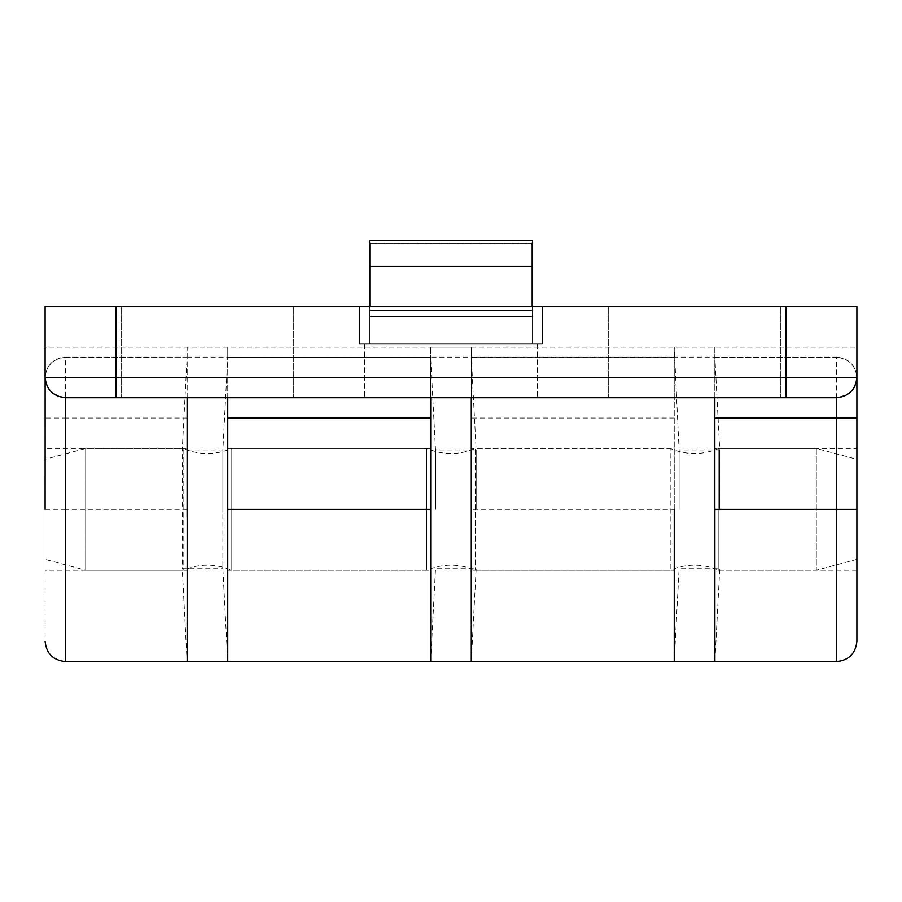 <?xml version="1.0" encoding="UTF-8"?>
<svg xmlns="http://www.w3.org/2000/svg" width="902" height="902" viewBox="0 0 902 902"><rect width="100%" height="100%" fill="white"/><g stroke="black" fill="none" stroke-linecap="round" stroke-linejoin="round"><path stroke-width="0.68" stroke-dasharray="4.51 3.38" d="M532.18 343.944L532.18 306.398L532.18 343.944L532.18 306.398L532.18 316.546L532.18 306.398L369.82 306.398L532.18 306.398L369.82 306.398L369.82 343.944L369.82 240.439L369.82 310.604L369.82 243.168L532.18 243.168L532.18 310.604L532.18 240.439L532.18 343.944L369.82 343.944L532.18 343.944C538.911 343.944 538.911 343.944 532.18 343.944C538.911 343.944 538.911 343.944 532.18 343.944L532.18 266.191L532.18 343.944L369.82 343.944C363.089 343.944 363.089 343.944 369.82 343.944C363.089 343.944 363.089 343.944 369.82 343.944L369.82 306.398L369.82 316.546L369.82 306.398L532.18 306.398L532.18 310.604L532.18 240.439L532.18 316.546L532.18 306.398L369.82 306.398L532.18 306.398L369.82 306.398L369.82 266.191L532.18 266.191L369.82 266.191L369.82 243.168L532.18 243.168L369.82 243.168L369.82 343.944L532.18 343.944C538.911 343.944 538.911 343.944 532.18 343.944C538.911 343.944 538.911 343.944 532.18 343.944M45.1 641.266L45.1 509.348L45.1 570.233L187.165 570.233L187.165 397.726L674.245 397.726L674.245 357.136L674.245 397.726L836.605 397.726C848.85 396.44 855.615 389.675 856.9 377.431C855.615 389.675 848.85 396.44 836.605 397.726L65.395 397.726C53.15 396.44 46.385 389.675 45.1 377.431C44.277 387.567 51.042 394.332 65.395 397.726L65.395 418.021L45.1 418.021L45.1 377.431C46.385 389.675 53.15 396.44 65.395 397.726L65.395 357.35C53.071 358.579 46.306 365.355 45.1 377.679L45.1 306.398L856.9 306.398L856.9 377.431C857.723 387.567 850.958 394.332 836.605 397.726L65.395 397.726L187.165 397.726L187.165 357.136L65.395 357.35M430.649 661.561L435.519 568.711L476.166 568.711L471.295 661.561L471.295 509.348L471.295 570.233L674.245 570.233L674.245 347.191L856.9 347.191L856.9 377.431C855.648 365.152 848.883 358.387 836.605 357.136L836.605 357.35C848.929 358.579 855.694 365.355 856.9 377.679L856.9 631.986L856.9 448.463L714.835 448.463L714.835 650.737L714.835 357.35L836.605 357.35L836.605 509.348M836.605 357.136L714.835 357.35L714.835 347.191L430.705 347.191L430.705 357.35L227.755 357.35L227.755 347.191L45.1 347.191L45.1 377.431L45.1 306.398L116.132 306.398L116.132 397.726M121.206 397.726L293.714 397.726L121.206 397.726L293.714 397.726L121.206 397.726L121.206 306.398L293.714 306.398L293.714 397.726L293.714 306.398L121.206 306.398L121.206 397.726M451 397.726L537.254 397.726L451 397.726M608.286 397.726L780.794 397.726L608.286 397.726L780.794 397.726L608.286 397.726L608.286 306.398L780.794 306.398L780.794 397.726L780.794 306.398L608.286 306.398L608.286 397.726M227.755 397.726L227.755 347.191M359.672 343.944L542.327 343.944L542.327 306.398L542.327 343.944L359.672 343.944L542.327 343.944L359.672 343.944L359.672 306.398L359.672 343.944L359.672 306.398L542.327 306.398L359.672 306.398L359.672 343.944M714.835 397.726L714.835 347.191M714.835 509.348L714.835 448.463L714.835 570.233L714.835 509.348L714.835 570.233L856.9 570.233L856.9 509.348M227.755 509.348L227.755 357.35L430.705 357.35L430.705 650.737L430.705 509.348L430.705 570.233L227.755 570.233L227.755 448.463L430.705 448.463L430.705 509.348M45.1 347.191L45.1 306.398L856.9 306.398L856.9 377.431L785.867 377.431L785.867 397.726M430.705 347.191L430.705 397.726M45.1 459.343L45.1 559.353L45.1 459.343L85.69 448.463L85.69 570.233L85.69 448.463L183.129 448.463L183.129 570.233L183.129 448.463C199.353 455.217 215.567 455.217 231.791 448.463L231.791 570.233L231.791 448.463L426.669 448.463L426.669 570.233L426.669 448.463C442.893 455.217 459.107 455.217 475.331 448.463L475.331 570.233L475.331 448.463L670.209 448.463L670.209 570.233L670.209 448.463C686.433 455.217 702.647 455.217 718.871 448.463L718.871 570.233L718.871 448.463L816.31 448.463L816.31 570.233L816.31 448.463L856.9 459.343L856.9 559.353L856.9 459.343M856.9 559.353L816.31 570.233L718.871 570.233C702.647 563.479 686.433 563.479 670.209 570.233L475.331 570.233C459.107 563.479 442.893 563.479 426.669 570.233L231.791 570.233C215.567 563.479 199.353 563.479 183.129 570.233L85.69 570.233L45.1 559.353M369.82 306.398L532.18 306.398M187.165 418.021L65.395 418.021L65.395 509.348L45.1 509.348L45.1 448.463L45.1 570.233L45.1 418.021M45.1 509.348L45.1 448.463L187.165 448.463L187.165 661.561M532.18 266.191L369.82 266.191M532.18 243.168L369.82 243.168M369.82 343.944C363.089 343.944 363.089 343.944 369.82 343.944C363.089 343.944 363.089 343.944 369.82 343.944M293.714 306.398L121.206 306.398L293.714 306.398L293.714 397.726L293.714 306.398M780.794 306.398L608.286 306.398L780.794 306.398L780.794 397.726L780.794 306.398M542.327 306.398L542.327 343.944L542.327 306.398L359.672 306.398L542.327 306.398M187.165 397.726L187.165 347.191L471.295 347.191L471.295 661.561L471.295 448.463L674.245 448.463L674.245 661.561L679.116 568.711L719.762 568.711L714.891 661.561M187.165 357.35L187.165 347.191M471.295 347.191L471.295 397.726L471.295 357.136L430.649 357.136L435.519 449.985L476.166 449.985L471.295 357.136L714.891 357.136L719.762 449.985L679.116 449.985L674.245 347.191M856.9 347.191L856.9 306.398L116.132 306.398M674.245 357.35L471.295 357.35M222.884 512.359L222.884 450.064L222.884 568.711L227.755 661.561L227.755 357.136L222.884 449.985L182.238 449.985L187.109 357.136L227.755 357.136M222.884 506.338L222.884 449.985M187.109 501.625L187.109 661.561L182.238 568.711L222.884 568.711M187.109 397.726L187.109 357.136M182.238 512.359L182.238 568.711M182.238 506.338L182.238 449.985M435.519 509.348L435.519 449.985L435.519 509.348M430.649 509.348L430.649 357.136L430.649 509.348M476.166 509.348L476.166 449.985L476.166 509.348M679.116 509.348L679.116 449.985L679.116 509.348M674.245 509.348L674.245 357.136L674.245 661.561L674.245 509.348L471.295 509.348M714.891 509.348L714.891 357.136L714.891 509.348M719.762 509.348L719.762 449.985L719.762 509.348M369.82 310.604L532.18 310.604L369.82 310.604M187.165 357.136L65.395 357.136C53.117 358.387 46.352 365.152 45.1 377.431L785.867 377.431L785.867 306.398M187.165 509.348L65.395 509.348L65.395 661.561M674.245 418.021L471.295 418.021M532.18 316.546L369.82 316.546L532.18 316.546M532.18 240.439L369.82 240.439M537.254 343.944L537.254 397.726L537.254 343.944M364.746 343.944L364.746 397.726L364.746 343.944"/><path stroke-width="1.35" d="M532.18 306.398L532.18 243.168M369.82 243.168L369.82 306.398M856.9 377.679L856.9 377.431C855.615 389.675 848.85 396.44 836.605 397.726L836.605 418.021L856.9 418.021L856.9 306.398L785.867 306.398L785.867 397.726L836.605 397.726M714.835 397.726L714.835 418.021L836.605 418.021L836.605 661.561C848.883 660.309 855.648 653.544 856.9 641.266L856.9 418.021M856.9 377.431L116.132 377.431L116.132 306.398L45.1 306.398L45.1 377.431C46.385 389.675 53.15 396.44 65.395 397.726L785.867 397.726M45.1 509.348L45.123 378.276M714.835 418.021L714.835 661.561L836.605 661.561M369.82 266.191L532.18 266.191M227.755 397.726L227.755 661.561L430.705 661.561L430.705 397.726M116.132 306.398L785.867 306.398M65.395 397.726L65.395 661.561L187.165 661.561L187.165 397.726M714.891 661.561L674.245 661.561L674.245 509.348M471.295 509.348L471.295 661.561L471.295 397.726L471.295 661.561L430.649 661.561M227.755 517.072L227.755 501.625M187.109 517.072L187.109 397.726M430.649 509.348L430.649 661.561L430.649 509.348M714.891 509.348L714.891 661.561L714.891 509.348M714.835 509.348L856.9 509.348M45.1 377.431L116.132 377.431L116.132 397.726M227.755 418.021L430.705 418.021M227.755 509.348L430.705 509.348M532.18 240.439L369.82 240.439M65.395 661.561C53.117 660.309 46.352 653.544 45.1 641.266M674.245 661.561L471.295 661.561M187.109 661.561L227.755 661.561"/></g></svg>

